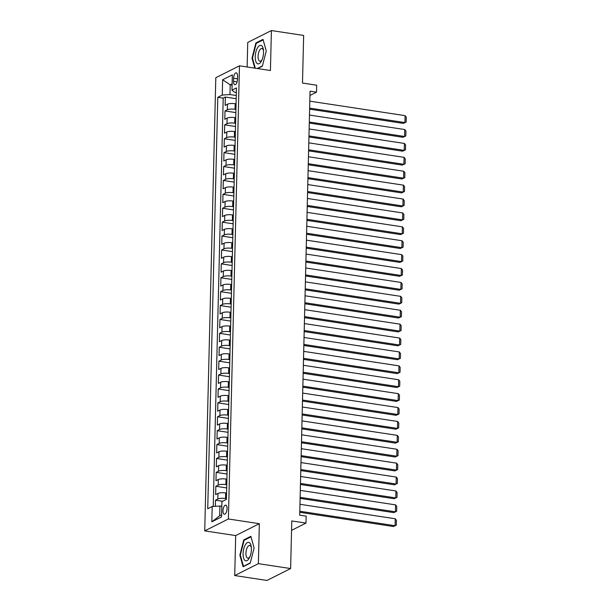 <?xml version="1.0" encoding="UTF-8"?>
<svg xmlns="http://www.w3.org/2000/svg" width="611" height="611" viewBox="0 0 611 611"><rect width="100%" height="100%" fill="white"/><g stroke="black" fill="none" stroke-linecap="round" stroke-linejoin="round"><path stroke-width="0.92" d="M227.063 508.665A4.605 1.948 -81.4 0 0 225.711 505.137A4.605 1.948 -81.4 0 0 222.969 510.727A4.605 1.948 -81.4 0 0 224.321 514.248A4.605 1.948 -81.4 0 0 227.063 508.665M234.716 575.547L266.961 580.45L290.622 568.551L258.369 563.655L259.347 523.688L228.392 518.983L204.731 530.883L235.686 535.587L234.716 575.547L258.369 563.655M228.392 518.983L239.466 65.812L215.805 77.712L204.731 530.883M239.466 65.812L270.421 70.517L271.399 30.55L247.738 42.449L247.142 66.981M271.399 30.55L303.652 35.453L302.491 83.058L316.681 85.219L316.506 92.169L310.06 91.184L299.695 515.165L306.149 516.15L305.974 523.1L291.783 520.939L290.622 568.551M236.067 103.847L235.197 103.717A5.759 1.497 -178.6 0 0 227.475 104.221L225.146 105.39L225.352 97.05L236.197 98.699M235.938 109.407L235.059 109.277A5.759 1.497 -178.6 0 0 227.345 109.781L225.008 110.95L235.854 112.6M225.008 110.95L224.802 119.29L227.139 118.122A5.759 1.497 -178.6 0 1 234.861 117.618L235.731 117.747M235.395 131.655L234.517 131.518A5.759 1.497 -178.6 0 0 226.803 132.022L224.466 133.198L224.672 124.858L235.518 126.5M235.052 145.555L234.181 145.418A5.759 1.497 -178.6 0 0 226.46 145.922L224.122 147.098L224.329 138.758L235.174 140.4M234.716 159.456L233.837 159.318A5.759 1.497 -178.6 0 0 226.123 159.822L223.786 160.999L223.993 152.658L234.838 154.308M234.372 173.356L233.501 173.219A5.759 1.497 -178.6 0 0 225.78 173.723L223.443 174.899L223.649 166.559L234.502 168.208M234.036 187.256L233.158 187.126A5.759 1.497 -178.6 0 0 225.444 187.623L223.107 188.799L223.313 180.459L234.158 182.109M233.692 201.156L232.822 201.027A5.759 1.497 -178.6 0 0 225.1 201.523L222.771 202.699L222.969 194.359L233.822 196.009M233.356 215.057L232.478 214.927A5.759 1.497 -178.6 0 0 224.764 215.423L222.427 216.6L222.633 208.259L233.478 209.909M233.012 228.957L232.142 228.827A5.759 1.497 -178.6 0 0 224.42 229.331L222.091 230.5L222.289 222.16L233.142 223.809M232.676 242.857L231.798 242.727A5.759 1.497 -178.6 0 0 224.084 243.231L221.747 244.4L221.953 236.06L232.799 237.71M232.333 256.757L231.462 256.628A5.759 1.497 -178.6 0 0 223.741 257.132L221.411 258.3L221.61 249.96L232.463 251.61M231.997 270.658L231.118 270.528A5.759 1.497 -178.6 0 0 223.405 271.032L221.067 272.208L221.274 263.86L232.119 265.51M231.653 284.566L230.782 284.428A5.759 1.497 -178.6 0 0 223.061 284.932L220.731 286.108L220.93 277.768L231.783 279.41M231.317 298.466L230.439 298.328A5.759 1.497 -178.6 0 0 222.725 298.832L220.388 300.009L220.594 291.668L231.439 293.311M230.973 312.366L230.103 312.229A5.759 1.497 -178.6 0 0 222.381 312.733L220.052 313.909L220.25 305.569L231.103 307.218M230.637 326.266L229.759 326.129A5.759 1.497 -178.6 0 0 222.045 326.633L219.708 327.809L219.914 319.469L230.759 321.119M230.294 340.167L229.423 340.037A5.759 1.497 -178.6 0 0 221.701 340.533L219.372 341.709L219.57 333.369L230.423 335.019M229.957 354.067L229.079 353.937A5.759 1.497 -178.6 0 0 221.365 354.433L219.028 355.61L219.234 347.269L230.08 348.919M229.614 367.967L228.743 367.837A5.759 1.497 -178.6 0 0 221.022 368.341L218.692 369.51L218.891 361.17L229.744 362.819M229.278 381.867L228.399 381.738A5.759 1.497 -178.6 0 0 220.686 382.242L218.348 383.41L218.555 375.07L229.4 376.72M228.934 395.768L228.063 395.638A5.759 1.497 -178.6 0 0 220.342 396.142L218.012 397.31L218.211 388.97L229.064 390.62M228.598 409.668L227.72 409.538A5.759 1.497 -178.6 0 0 220.006 410.042L217.669 411.211L217.875 402.87L228.72 404.52M228.254 423.576L227.384 423.438A5.759 1.497 -178.6 0 0 219.662 423.942L217.333 425.119L217.531 416.778L228.384 418.42M227.918 437.476L227.04 437.339A5.759 1.497 -178.6 0 0 219.326 437.843L216.989 439.019L217.195 430.679L228.04 432.321M227.575 451.376L226.704 451.239A5.759 1.497 -178.6 0 0 218.982 451.743L216.653 452.919L216.859 444.579L227.704 446.229M227.239 465.277L226.36 465.139A5.759 1.497 -178.6 0 0 218.646 465.643L216.309 466.819L216.515 458.479L227.361 460.129M226.895 479.177L226.024 479.047A5.759 1.497 -178.6 0 0 218.303 479.543L215.973 480.72L216.179 472.379L227.025 474.029M226.559 493.077L225.68 492.947A5.759 1.497 -178.6 0 0 217.967 493.444L215.63 494.62L215.836 486.28L226.681 487.929M233.601 78.231L233.524 81.294A4.468 1.886 -81.4 0 0 234.838 84.708A4.468 1.886 -81.4 0 0 237.496 79.3L237.564 76.238A4.468 1.886 -81.4 0 0 236.258 72.824A4.468 1.886 -81.4 0 0 233.601 78.231L237.503 78.827M232.111 85.112L230.217 84.822L229.98 94.552L222.267 95.056L217.791 97.309L207.732 508.772L212.208 506.527L211.834 521.817L221.556 516.929L221.93 501.639L226.406 499.386L236.457 87.915L231.981 90.168L234.586 92.238L236.35 92.505M222.267 95.056L222.641 79.766L232.356 74.878L231.981 90.168M226.421 498.637L225.551 498.507L225.68 492.947M226.765 484.737L225.887 484.607L226.024 479.047M227.101 470.837L226.23 470.699L226.36 465.139M227.445 456.936L226.566 456.799L226.704 451.239M227.781 443.036L226.91 442.899L227.04 437.339M228.124 429.136L227.246 428.998L227.384 423.438M228.461 415.228L227.59 415.098L227.72 409.538M228.804 401.328L227.926 401.198L228.063 395.638M229.14 387.427L228.27 387.298L228.399 381.738M229.484 373.527L228.606 373.397L228.743 367.837M229.82 359.627L228.949 359.497L229.079 353.937M230.156 345.727L229.285 345.597L229.423 340.037M230.5 331.826L229.621 331.697L229.759 326.129M230.836 317.926L229.965 317.789L230.103 312.229M231.179 304.026L230.301 303.888L230.439 298.328M231.516 290.126L230.645 289.988L230.782 284.428M231.859 276.225L230.981 276.088L231.118 270.528M232.195 262.318L231.325 262.188L231.462 256.628M232.539 248.417L231.661 248.287L231.798 242.727M232.875 234.517L232.004 234.387L232.142 228.827M233.219 220.617L232.34 220.487L232.478 214.927M233.555 206.717L232.684 206.587L232.822 201.027M233.898 192.816L233.02 192.686L233.158 187.126M234.234 178.916L233.364 178.779L233.501 173.219M234.578 165.016L233.7 164.878L233.837 159.318M234.914 151.116L234.044 150.978L234.181 145.418M235.258 137.215L234.38 137.078L234.517 131.518M235.594 123.307L234.723 123.178L234.861 117.618M225.352 97.05L223.206 98.127L213.224 506.458M225.551 498.507A5.759 1.497 1.4 0 0 217.829 499.004L215.5 500.18L215.347 506.32M215.836 486.28L218.173 485.103A5.759 1.497 1.4 0 1 225.887 484.607M216.179 472.379L218.509 471.203A5.759 1.497 1.4 0 1 226.23 470.699M216.515 458.479L218.853 457.303A5.759 1.497 1.4 0 1 226.566 456.799M216.859 444.579L219.189 443.403A5.759 1.497 1.4 0 1 226.91 442.899M217.195 430.679L219.532 429.502A5.759 1.497 1.4 0 1 227.246 428.998M217.531 416.778L219.868 415.602A5.759 1.497 1.4 0 1 227.59 415.098M217.875 402.87L220.212 401.702A5.759 1.497 1.4 0 1 227.926 401.198M218.211 388.97L220.548 387.802A5.759 1.497 1.4 0 1 228.27 387.298M218.555 375.07L220.892 373.901A5.759 1.497 1.4 0 1 228.606 373.397M218.891 361.17L221.228 359.994A5.759 1.497 1.4 0 1 228.949 359.497M219.234 347.269L221.564 346.093A5.759 1.497 1.4 0 1 229.285 345.597M219.57 333.369L221.908 332.193A5.759 1.497 1.4 0 1 229.621 331.697M219.914 319.469L222.244 318.293A5.759 1.497 1.4 0 1 229.965 317.789M220.25 305.569L222.587 304.393A5.759 1.497 1.4 0 1 230.301 303.888M220.594 291.668L222.923 290.492A5.759 1.497 1.4 0 1 230.645 289.988M220.93 277.768L223.267 276.592A5.759 1.497 1.4 0 1 230.981 276.088M221.274 263.86L223.603 262.692A5.759 1.497 1.4 0 1 231.325 262.188M221.61 249.96L223.947 248.792A5.759 1.497 1.4 0 1 231.661 248.287M221.953 236.06L224.283 234.891A5.759 1.497 1.4 0 1 232.004 234.387M222.289 222.16L224.627 220.991A5.759 1.497 1.4 0 1 232.34 220.487M222.633 208.259L224.963 207.083A5.759 1.497 1.4 0 1 232.684 206.587M222.969 194.359L225.306 193.183A5.759 1.497 1.4 0 1 233.02 192.686M223.313 180.459L225.642 179.283A5.759 1.497 1.4 0 1 233.364 178.779M223.649 166.559L225.986 165.382A5.759 1.497 1.4 0 1 233.7 164.878M223.993 152.658L226.322 151.482A5.759 1.497 1.4 0 1 234.044 150.978M224.329 138.758L226.666 137.582A5.759 1.497 1.4 0 1 234.38 137.078M224.672 124.858L227.002 123.682A5.759 1.497 1.4 0 1 234.723 123.178M236.274 95.507L229.98 94.552M291.554 530.348L305.974 523.1M309.953 95.461L316.506 92.169M232.142 83.86L230.217 84.822L222.641 79.766M221.816 506.313L219.929 506.023L219.685 515.753L221.61 514.79M223.206 98.127L217.791 97.309M215.5 500.18L222.656 501.272M212.208 506.527L219.929 506.023M211.834 521.817L219.685 515.753M257.636 68.569L262.363 66.194L266.259 50.988L263.02 39.364L255.894 42.946L252.007 58.152L254.787 68.142M259.347 523.688L235.686 535.587M250.22 563.151L254.107 547.945L250.877 536.321L243.751 539.91L239.856 555.116L243.094 566.733L250.22 563.151M252.526 58.236L252.007 58.152M256.78 43.083L255.894 42.946M240.383 555.193L239.856 555.116M244.637 540.04L243.751 539.91M309.815 101.159L405.101 115.639L404.933 122.59L403.329 123.391L406.155 122.04L404.933 122.59L309.647 108.116M309.617 109.155L403.329 123.391M405.101 115.639L406.269 117.175L406.155 122.04M263.547 52.515A9.364 3.964 -81.4 0 0 263.387 49.651A9.364 3.964 -81.4 0 0 258.911 46.054A9.364 3.964 -81.4 0 0 255.23 56.701A9.364 3.964 -81.4 0 0 257.346 63.636A9.364 3.964 -81.4 0 0 261.729 60.527A9.364 3.964 -81.4 0 0 263.547 52.515M263.501 50.675A6.408 2.711 -81.4 0 0 261.875 48.506A6.408 2.711 -81.4 0 0 258.071 56.273A6.408 2.711 -81.4 0 0 259.95 61.176A6.408 2.711 -81.4 0 0 262.142 59.588M255.306 68.218L252.48 58.083L256.253 43.35L263.158 39.875L266.251 50.996M262.432 65.912L257.262 68.516M249.509 542.698A9.364 3.964 -81.4 0 0 243.751 548.861A9.364 3.964 -81.4 0 0 244.973 560.44A9.364 3.964 -81.4 0 0 249.586 557.492A9.364 3.964 -81.4 0 0 251.236 546.616A9.364 3.964 -81.4 0 0 249.509 542.698M251.35 547.632A6.408 2.711 -81.4 0 0 250.319 545.73A6.408 2.711 -81.4 0 0 249.731 545.463A6.408 2.711 -81.4 0 0 246.218 550.664A6.408 2.711 -81.4 0 0 247.218 557.874A6.408 2.711 -81.4 0 0 247.806 558.141A6.408 2.711 -81.4 0 0 249.998 556.545M250.289 562.876L243.476 566.305L240.337 555.04L244.11 540.307L251.014 536.84L254.107 547.96M309.471 115.067L404.757 129.54L404.589 136.49L402.993 137.292L405.811 135.948L404.589 136.49L309.303 122.017M309.281 123.055L402.993 137.292M404.757 129.54L405.933 131.082L405.811 135.948M309.135 128.967L404.421 143.44L404.253 150.39L402.649 151.192L405.475 149.848L404.253 150.39L308.967 135.917M308.937 136.956L402.649 151.192M404.421 143.44L405.589 144.983L405.475 149.848M308.792 142.867L404.077 157.34L403.909 164.29L402.313 165.1L405.131 163.748L403.909 164.29L308.624 149.817M308.601 150.856L402.313 165.1M404.077 157.34L405.253 158.883L405.131 163.748M308.456 156.767L403.741 171.24L403.573 178.191L401.969 179L404.795 177.648L403.573 178.191L308.288 163.717M308.257 164.756L401.969 179M403.741 171.24L404.91 172.783L404.795 177.648M308.112 170.668L403.397 185.141L403.229 192.098L401.633 192.9L404.451 191.549L403.229 192.098L307.944 177.618M307.921 178.664L401.633 192.9M403.397 185.141L404.574 186.683L404.451 191.549M307.776 184.568L403.061 199.049L402.893 205.999L401.29 206.801L404.115 205.449L402.893 205.999L307.608 191.518M307.577 192.564L401.29 206.801M403.061 199.049L404.23 200.584L404.115 205.449M307.432 198.468L402.718 212.949L402.55 219.899L400.953 220.701L403.772 219.349L402.55 219.899L307.264 205.418M307.241 206.465L400.953 220.701M402.718 212.949L403.894 214.484L403.772 219.349M307.096 212.368L402.382 226.849L402.214 233.799L400.61 234.601L403.436 233.249L402.214 233.799L306.928 219.318M306.898 220.365L400.61 234.601M402.382 226.849L403.55 228.384L403.436 233.249M306.76 226.269L402.038 240.749L401.87 247.699L400.274 248.501L403.092 247.15L401.87 247.699L306.585 233.219M306.562 234.265L400.274 248.501M402.038 240.749L403.214 242.284L403.092 247.15M306.416 240.169L401.702 254.65L401.534 261.6L399.93 262.402L402.756 261.05L401.534 261.6L306.248 247.119M306.218 248.165L399.93 262.402M401.702 254.65L402.87 256.185L402.756 261.05M306.08 254.077L401.358 268.55L401.19 275.5L399.594 276.302L402.412 274.958L401.19 275.5L305.905 261.027M305.882 262.066L399.594 276.302M401.358 268.55L402.534 270.085L402.412 274.958M305.737 267.977L401.022 282.45L400.854 289.4L399.25 290.202L402.076 288.858L400.854 289.4L305.569 274.927M305.538 275.966L399.25 290.202M401.022 282.45L402.191 283.993L402.076 288.858M305.401 281.877L400.686 296.35L400.51 303.3L398.914 304.11L401.733 302.758L400.51 303.3L305.225 288.827M305.202 289.866L398.914 304.11M400.686 296.35L401.855 297.893L401.733 302.758M305.057 295.777L400.342 310.251L400.174 317.201L398.571 318.01L401.396 316.658L400.174 317.201L304.889 302.728M304.866 303.766L398.571 318.01M400.342 310.251L401.511 311.793L401.396 316.658M304.721 309.678L400.006 324.151L399.831 331.101L398.235 331.91L401.053 330.559L399.831 331.101L304.545 316.628M304.522 317.667L398.235 331.91M400.006 324.151L401.175 325.694L401.053 330.559M304.377 323.578L399.663 338.059L399.495 345.009L397.898 345.811L400.717 344.459L399.495 345.009L304.209 330.528M304.186 331.574L397.898 345.811M399.663 338.059L400.839 339.594L400.717 344.459M304.041 337.478L399.327 351.959L399.151 358.909L397.555 359.711L400.373 358.359L399.151 358.909L303.866 344.428M303.843 345.475L397.555 359.711M399.327 351.959L400.495 353.494L400.373 358.359M303.698 351.378L398.983 365.859L398.815 372.809L397.219 373.611L400.037 372.259L398.815 372.809L303.53 358.329M303.507 359.375L397.219 373.611M398.983 365.859L400.159 367.394L400.037 372.259M303.362 365.279L398.647 379.759L398.471 386.71L396.875 387.511L399.701 386.16L398.471 386.71L303.186 372.229M303.163 373.275L396.875 387.511M398.647 379.759L399.815 381.295L399.701 386.16M303.018 379.179L398.303 393.66L398.135 400.61L396.539 401.412L399.357 400.06L398.135 400.61L302.85 386.129M302.827 387.175L396.539 401.412M398.303 393.66L399.479 395.195L399.357 400.06M302.682 393.079L397.967 407.56L397.792 414.51L396.195 415.312L399.021 413.96L397.792 414.51L302.506 400.037M302.483 401.076L396.195 415.312M397.967 407.56L399.136 409.095L399.021 413.96M302.338 406.987L397.624 421.46L397.456 428.41L395.859 429.212L398.678 427.868L397.456 428.41L302.17 413.937M302.147 414.976L395.859 429.212M397.624 421.46L398.8 423.003L398.678 427.868M302.002 420.887L397.287 435.36L397.112 442.311L395.516 443.112L398.341 441.768L397.112 442.311L301.834 427.837M301.803 428.876L395.516 443.112M397.287 435.36L398.456 436.903L398.341 441.768M301.658 434.788L396.944 449.261L396.776 456.211L395.18 457.02L397.998 455.669L396.776 456.211L301.49 441.738M301.467 442.776L395.18 457.02M396.944 449.261L398.12 450.803L397.998 455.669M301.322 448.688L396.608 463.161L396.432 470.111L394.836 470.921L397.662 469.569L396.432 470.111L301.154 455.638M301.124 456.677L394.836 470.921M396.608 463.161L397.776 464.704L397.662 469.569M300.979 462.588L396.264 477.061L396.096 484.019L394.5 484.821L397.318 483.469L396.096 484.019L300.811 469.538M300.788 470.585L394.5 484.821M396.264 477.061L397.44 478.604L397.318 483.469M300.643 476.488L395.928 490.969L395.76 497.919L394.156 498.721L396.982 497.369L395.76 497.919L300.475 483.438M300.444 484.485L394.156 498.721M395.928 490.969L397.097 492.504L396.982 497.369M300.299 490.389L395.584 504.869L395.416 511.819L393.82 512.621L396.638 511.27L395.416 511.819L300.131 497.339M300.108 498.385L393.82 512.621M395.584 504.869L396.76 506.404L396.638 511.27M299.963 504.289L395.248 518.77L395.08 525.72L393.476 526.522L396.302 525.17L395.08 525.72L299.795 511.239M299.764 512.285L393.476 526.522M395.248 518.77L396.417 520.305L396.302 525.17M235.059 109.277L235.197 103.717M227.345 109.781L227.475 104.221M217.829 499.004L217.967 493.444M218.173 485.103L218.303 479.543M218.509 471.203L218.646 465.643M218.853 457.303L218.982 451.743M219.189 443.403L219.326 437.843M219.532 429.502L219.662 423.942M219.868 415.602L220.006 410.042M220.212 401.702L220.342 396.142M220.548 387.802L220.686 382.242M220.892 373.901L221.022 368.341M221.228 359.994L221.365 354.433M221.564 346.093L221.701 340.533M221.908 332.193L222.045 326.633M222.244 318.293L222.381 312.733M222.587 304.393L222.725 298.832M222.923 290.492L223.061 284.932M223.267 276.592L223.405 271.032M223.603 262.692L223.741 257.132M223.947 248.792L224.084 243.231M224.283 234.891L224.42 229.331M224.627 220.991L224.764 215.423M224.963 207.083L225.1 201.523M225.306 193.183L225.444 187.623M225.642 179.283L225.78 173.723M225.986 165.382L226.123 159.822M226.322 151.482L226.46 145.922M226.666 137.582L226.803 132.022M227.002 123.682L227.139 118.122M237.106 81.836L233.524 81.294"/></g></svg>
